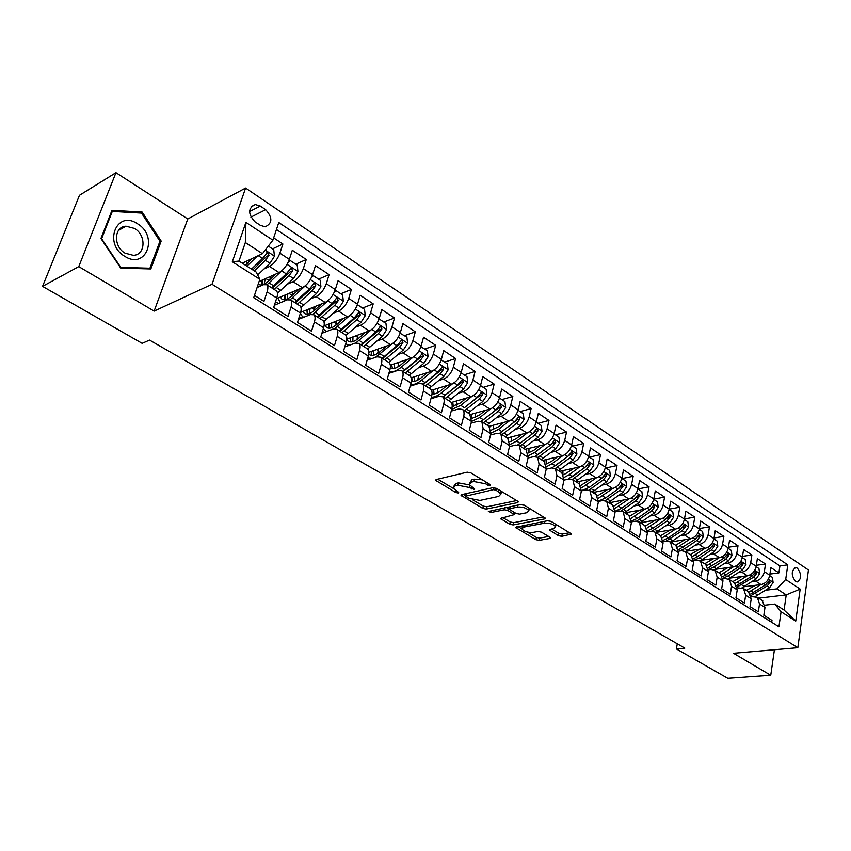 <?xml version="1.0" encoding="UTF-8"?>
<svg xmlns="http://www.w3.org/2000/svg" width="851" height="851" viewBox="0 0 851 851"><rect width="100%" height="100%" fill="white"/><g stroke="black" fill="none" stroke-linecap="round" stroke-linejoin="round"><path stroke-width="1.28" d="M490.495 485.793L490.463 484.74L470.869 472.89L467.231 472.188L436.137 479.56L435.521 480.283L455.774 492.516L458.232 492.995L458.678 492.495L453.211 488.123L455.253 485.815L457.827 485.23L469.188 487.453L474.177 489.431L474.635 488.921L469.199 484.527L471.326 482.134L473.954 481.538L485.474 483.783L490.495 485.793M797.387 568.149L795.77 567.574C791.175 570.617 791.1 575.244 795.525 581.446L797.121 581.999C801.716 578.967 801.802 574.351 797.387 568.149M558.384 535.651L561.809 536.332L571.564 534.034L551.108 521.408L547.608 520.727L515.429 527.375L535.864 539.662L539.226 540.332L549.778 538.46L550.501 537.789L549.863 537.162L541.449 532.162L538.034 531.481L532.79 532.449C527.705 532.673 524.078 531.492 521.918 528.907L523.769 527.109L544.512 523.195C549.682 522.94 553.352 524.12 555.533 526.737L553.554 528.631L549.32 529.971L558.384 535.651L558.873 533.364L562.298 534.045L569.787 532.705M733.498 653.27L770.751 675.268L727.796 678.311L676.396 648.919L684.821 648.143L149.563 340.092L142.138 343.336L42.55 286.372L78.76 266.597L154.127 311.115L212.016 284.277L797.834 647.717L733.498 653.27M517.61 502.611L518.323 501.867L517.631 501.175L496.516 488.4L492.92 487.697L461.678 494.612L461.04 495.325L482.794 508.419L486.251 509.1L517.61 502.611L517.908 501.356M524.237 505.164L545.363 518.195L544.629 518.919L513.142 524.95L509.728 524.28L500.377 518.504L514.323 514.621L507.813 510.472L504.324 509.792L491.25 512.451L488.346 511.494L520.695 504.473L524.237 505.164M769.932 574.085L778.899 572.893L770.9 567.596L769.761 575.233L764.368 571.681C763.134 576.861 760.22 579.988 755.624 581.084L752.018 581.552M756.348 565.298L765.517 564.022L757.369 558.618L756.199 566.309L750.699 562.692C749.444 567.904 746.508 571.074 741.891 572.202L738.264 572.702M742.508 556.352L751.89 554.99L743.593 549.48L742.37 557.224L736.775 553.544C735.487 558.788 732.541 561.99 727.924 563.16L724.244 563.681M728.413 547.246L738.008 545.778L729.562 540.183L728.296 547.97L722.584 544.215C721.276 549.501 718.308 552.735 713.681 553.937L709.957 554.501M714.042 537.97L723.871 536.407L715.265 530.705L713.946 538.545L708.138 534.715C706.787 540.034 703.809 543.31 699.182 544.555L695.416 545.14M699.405 528.535L709.468 526.854L700.692 521.046L699.341 528.928L693.416 525.035C692.033 530.396 689.033 533.705 684.395 534.981L680.587 535.609M684.481 518.929L694.788 517.131L685.853 511.196L684.438 519.142L678.407 515.174C676.992 520.567 673.971 523.918 669.333 525.237L665.482 525.897M669.269 509.132L679.832 507.207L670.716 501.165L669.258 509.164L663.11 505.111C661.663 510.547 658.621 513.94 653.983 515.291L650.079 515.993M653.749 499.165L664.588 497.101L655.291 490.942L653.781 498.984L647.505 494.856C646.026 500.324 642.962 503.76 638.324 505.164L634.367 505.909M624.517 512.685L638.878 502.718L642.59 497.058L641.867 491.601L637.92 489.006L649.047 486.793L639.569 480.507L638.005 488.612L631.602 484.4C630.08 489.91 627.006 493.389 622.368 494.825L618.358 495.622M622.07 478.602L633.187 476.283L623.528 469.869L621.911 478.028L615.379 473.73C613.816 479.283 610.72 482.804 606.082 484.283L602.019 485.123M605.912 467.986L617.028 465.561L607.167 459.029L605.486 467.231L598.827 462.848C597.232 468.444 594.115 472.007 589.477 473.539L585.36 474.422M589.435 457.147L600.529 454.625L590.477 447.956L588.732 456.221L581.935 451.753C580.297 457.381 577.159 460.987 572.532 462.561L568.351 463.508M572.627 446.105L583.701 443.467L573.446 436.659L571.638 444.977L564.702 440.414C563.022 446.094 559.862 449.743 555.235 451.37L550.991 452.37M555.469 434.829L566.532 432.085L556.054 425.138L554.192 433.51L547.108 428.851C545.385 434.563 542.204 438.265 537.587 439.946L533.279 441.009M537.96 423.33L549.001 420.458L538.311 413.363L536.375 421.788L529.141 417.043C527.375 422.798 524.173 426.542 519.557 428.276L515.185 429.415M520.089 411.576L531.109 408.586L520.184 401.353L518.185 409.831L510.791 404.98C508.983 410.778 505.771 414.575 501.154 416.362L496.707 417.564M501.845 399.587L512.834 396.47L501.686 389.077L499.601 397.619L492.059 392.651C490.197 398.502 486.953 402.353 482.357 404.193L477.837 405.47M483.208 387.343L494.165 384.099L482.772 376.536L480.613 385.141L472.911 380.067C470.997 385.96 467.742 389.854 463.146 391.758L458.551 393.119M464.178 374.834L475.092 371.451L463.455 363.728L461.221 372.387L453.338 367.207C451.381 373.142 448.105 377.089 443.52 379.057L438.839 380.514M444.722 362.058L455.604 358.526L443.711 350.633L441.392 359.345L433.34 354.059C431.329 360.037 428.032 364.037 423.458 366.068L418.692 367.621M424.851 348.995L435.691 345.325L423.532 337.251L421.128 346.027L412.895 340.613C410.82 346.644 407.501 350.697 402.949 352.793L398.087 354.452M404.533 335.645L415.331 331.816L402.885 323.571L400.406 332.401L391.981 326.858C389.854 332.932 386.514 337.049 381.982 339.209L377.014 340.985M383.769 321.997L394.502 318.008L381.78 309.573L379.206 318.465L370.589 312.796C368.398 318.923 365.047 323.093 360.526 325.327L355.463 327.22M362.526 308.03L373.206 303.881L360.186 295.254L357.516 304.201L348.697 298.403C346.442 304.573 343.07 308.807 338.57 311.115L333.39 313.147M340.794 293.755L351.41 289.436L338.092 280.596L335.315 289.606L326.295 283.681C323.976 289.893 320.582 294.191 316.104 296.574L310.806 298.765M318.561 279.149L329.103 274.639L315.466 265.608L312.594 274.671L303.36 268.597C300.977 274.862 297.563 279.224 293.106 281.681L287.681 284.043M295.808 264.193L306.275 259.502L292.308 250.247L289.329 259.374C286.915 265.672 283.479 270.075 279.054 272.586L259.098 281.5M254.47 295.393L263.97 301.36L267.086 291.904C268.193 288.372 268.118 285.989 266.852 284.766L263.502 284.702L257.087 287.542M275.969 290.563L276.447 290.872C277.734 292.116 277.83 294.499 276.735 298.02L273.66 307.445L288.032 316.466L291.031 307.083C292.095 303.573 291.978 301.19 290.68 299.935L287.266 299.818L274.384 305.243M299.541 305.594L300.041 305.913C301.36 307.168 301.499 309.551 300.456 313.051L297.488 322.412L311.509 331.22L314.413 321.891C315.434 318.412 315.274 316.029 313.934 314.764L310.466 314.583L298.446 319.391M322.572 320.263L323.082 320.593C324.433 321.869 324.614 324.242 323.603 327.72L320.753 337.017L334.443 345.623L337.241 336.358C338.219 332.901 338.017 330.518 336.645 329.231L333.135 329.007L321.901 333.284M345.059 334.592L345.58 334.932C346.974 336.219 347.187 338.602 346.219 342.049L343.464 351.282L356.835 359.686L359.537 350.495C360.473 347.048 360.239 344.676 358.824 343.368L355.271 343.091L344.772 346.9M367.026 348.591L367.558 348.931C368.983 350.25 369.238 352.622 368.302 356.048L365.653 365.217L378.716 373.419L381.312 364.292C382.227 360.877 381.95 358.505 380.514 357.186L376.908 356.856L367.089 360.25M388.503 362.281L389.045 362.622C390.503 363.951 390.779 366.324 389.896 369.728L387.333 378.833L400.098 386.854L402.608 377.791C403.48 374.397 403.172 372.025 401.704 370.696L398.066 370.313L388.875 373.334M409.491 375.653L410.044 376.004C411.533 377.355 411.841 379.716 410.99 383.099L408.512 392.141L421 399.981L423.415 390.981C424.255 387.609 423.926 385.248 422.415 383.897L418.745 383.471L410.15 386.173M430.01 388.737L430.574 389.088C432.095 390.449 432.436 392.811 431.617 396.172L429.223 405.14L441.435 412.809L443.765 403.874C444.573 400.523 444.211 398.172 442.68 396.8L438.967 396.343L430.925 398.747M450.083 401.523L450.658 401.885C452.2 403.257 452.572 405.608 451.785 408.948L449.477 417.862L461.423 425.362L463.667 416.49C464.444 413.16 464.05 410.81 462.497 409.437L458.753 408.927L451.232 411.076M490.804 408.778L479.815 417.533L471.507 421.458L469.284 430.308L480.964 437.637L483.145 428.83L481.879 421.788L478.113 421.245L471.082 423.16M488.931 426.277L490.814 433.691L488.665 442.477L500.101 449.647L502.196 440.903L500.856 433.882L497.058 433.297L490.484 435.01M507.739 438.265L509.696 445.658L507.632 454.381L518.812 461.402L520.844 452.721L519.429 445.711L515.61 445.094L509.472 446.615M526.141 449.998L528.184 457.37L526.195 466.04L537.141 472.911L539.098 464.284L537.609 457.306L533.768 456.647L528.045 458.008M544.172 461.487L546.289 468.848L544.363 477.454L555.086 484.187L556.969 475.613L555.416 468.646L551.554 467.965L546.214 469.167M561.83 472.73L564.011 480.081L562.16 488.623L572.659 495.218L574.478 486.708L572.861 479.762L568.979 479.049L564.011 480.124M579.116 483.751L581.382 491.08L579.584 499.569L589.871 506.026L591.626 497.58L589.945 490.655L586.041 489.91L581.424 490.857M596.062 494.548L598.391 501.867L596.657 510.292L606.742 516.621L608.433 508.228L606.689 501.324L602.774 500.548L598.476 501.399M612.667 505.132L615.06 512.43L613.39 520.801L623.262 527.003L624.9 518.663L623.102 511.781L619.166 510.983L615.177 511.728M628.942 515.504L631.389 522.78L629.783 531.098L639.463 537.172L641.037 528.896L639.197 522.035L635.24 521.206L631.527 521.876M644.898 525.673L647.409 532.928L645.856 541.183L655.344 547.15L656.866 538.917L654.962 532.088L651.004 531.237L647.558 531.822M660.546 535.651L663.11 542.874L661.61 551.086L670.918 556.926L672.386 548.757L670.439 541.949L666.461 541.066L663.269 541.587M675.896 545.427L678.502 552.639L677.066 560.788L686.193 566.521L687.608 558.405L685.608 551.618L681.619 550.714L678.662 551.171M690.948 555.022L693.608 562.213L692.214 570.298L701.171 575.925L702.532 567.862L700.501 561.107L696.501 560.181L693.756 560.586M705.724 564.436L708.426 571.595L707.085 579.637L715.872 585.158L717.18 577.148L715.106 570.415L711.096 569.468L708.564 569.83M720.212 573.67L722.967 580.818L721.669 588.796L730.296 594.211L731.562 586.265L729.435 579.542L725.424 578.584L723.095 578.893M734.445 582.733L737.232 589.86L735.987 597.785L744.444 603.104L745.667 595.2L743.508 588.509L737.338 587.807M748.412 591.636L751.242 598.732L750.039 606.614L758.347 611.826L759.517 603.976L757.326 597.317L751.327 596.562M769.761 575.233C768.549 580.393 765.645 583.509 761.039 584.594L743.902 586.764M756.199 566.309C754.954 571.5 752.029 574.659 747.412 575.776L729.913 578.106M742.37 557.224C741.093 562.458 738.157 565.649 733.541 566.798L715.659 569.298M728.296 547.97C726.988 553.235 724.031 556.458 719.414 557.65L701.107 560.33M713.946 538.545C712.617 543.842 709.638 547.108 705.011 548.331L686.268 551.214M699.341 528.928C697.969 534.268 694.969 537.577 690.342 538.832L671.12 541.927M684.438 519.142C683.045 524.514 680.023 527.854 675.396 529.152L655.653 532.492L657.759 531.215L654.855 529.365L667.003 520.972L670.12 517.1L669.269 515.025L665.163 519.78L653.015 528.184L647.59 530.779M669.258 509.164C667.822 514.578 664.791 517.951 660.163 519.291L640.377 522.791M653.781 498.984C652.313 504.441 649.26 507.856 644.622 509.238L624.857 512.898M638.005 488.612C636.495 494.101 633.421 497.558 628.793 498.984L609.039 502.813M621.911 478.028C620.358 483.559 617.273 487.059 612.635 488.527L592.902 492.538M605.486 467.231C603.902 472.805 600.795 476.347 596.157 477.858L576.446 482.049M588.732 456.221C587.116 461.838 583.977 465.423 579.35 466.976L559.671 471.358M571.638 444.977C569.979 450.636 566.83 454.264 562.192 455.87L542.544 460.444M554.192 433.51C552.48 439.201 549.31 442.882 544.683 444.541L525.078 449.317M536.375 421.788C534.619 427.532 531.439 431.266 526.812 432.968L507.249 437.957M518.185 409.831C516.387 415.618 513.174 419.394 508.558 421.16L489.059 426.362M499.601 397.619C497.761 403.448 494.527 407.267 489.921 409.086L470.443 414.522M480.613 385.141C478.719 391.013 475.475 394.885 470.88 396.757L451.243 402.502M461.221 372.387C459.274 378.301 456.008 382.227 451.424 384.163L431.489 390.258M441.392 359.345C439.403 365.313 436.116 369.291 431.542 371.291L411.193 377.812M421.128 346.027C419.075 352.037 415.767 356.069 411.214 358.133L390.322 365.143M400.406 332.401C398.3 338.453 394.97 342.549 390.428 344.676L368.866 352.261M379.206 318.465C377.036 324.561 373.695 328.72 369.164 330.911L346.793 339.155M357.516 304.201C355.293 310.349 351.92 314.562 347.41 316.838L324.071 325.859M335.315 289.606C333.028 295.808 329.645 300.084 325.156 302.424L300.658 312.36M312.594 274.671C310.243 280.915 306.839 285.255 302.371 287.681L276.522 298.68M254.928 221.749L260.332 225.334L265.193 226.802C272.565 223.281 272.714 217.569 265.65 209.676L260.3 206.059L255.289 204.548C247.918 208.112 247.801 213.846 254.928 221.749M212.016 284.277L245.609 188.05L808.45 570L797.834 647.717M778.899 572.893L779.91 565.936L787.792 564.862L278.777 222.515L272.884 240.195L262.448 253.694L242.28 263.172M787.792 564.862L785.696 579.499L800.174 589.083L795.749 621.092L781.08 611.731L778.931 626.793L253.704 297.669L259.832 279.309L232.334 261.768L245.918 222.356L272.884 240.195M272.511 248.886L282.894 244.003L279.873 253.162C277.426 259.47 273.99 263.895 269.565 266.437L263.991 268.98M771.708 622.272L771.985 620.4L763.826 615.273L764.996 607.444L762.113 600.37M306.275 259.502L303.36 268.597M329.103 274.639L326.295 283.681M351.41 289.436L348.697 298.403M373.206 303.881L370.589 312.796M394.502 318.008L391.981 326.858M415.331 331.816L412.895 340.613M435.691 345.325L433.34 354.059M455.604 358.526L453.338 367.207M475.092 371.451L472.911 380.067M494.165 384.099L492.059 392.651M512.834 396.47L510.791 404.98M531.109 408.586L529.141 417.043M549.001 420.458L547.108 428.851M566.532 432.085L564.702 440.414M583.701 443.467L581.935 451.753M600.529 454.625L598.827 462.848M617.028 465.561L615.379 473.73M633.187 476.283L631.602 484.4M649.047 486.793L647.505 494.856M664.588 497.101L663.11 505.111M679.832 507.207L678.407 515.174M694.788 517.131L693.416 525.035M709.468 526.854L708.138 534.715M723.871 536.407L722.584 544.215M738.008 545.778L736.775 553.544M751.89 554.99L750.699 562.692M765.517 564.022L764.368 571.681M779.91 565.936L276.447 229.504M282.894 244.003L273.65 237.876M758.656 598.168L786.228 594.892L776.942 588.849L765.538 590.243M262.448 253.694L245.333 242.535L238.982 261.066L256.257 272.129L259.832 279.309M154.127 311.115L187.773 218.984L115.949 172.689L78.76 266.597M115.949 172.689L79.483 195.283L42.55 286.372M770.751 675.268L774.421 649.738M187.773 218.984L245.609 188.05M677.279 643.803L676.396 648.919M765.049 605.157L774.74 604.05L784.079 610.029L786.228 594.892L800.174 589.083M275.533 301.711L278.426 303.541M299.297 316.71L301.562 318.146M322.486 331.358L324.167 332.422M345.144 345.666L346.24 346.368M367.27 359.643L367.834 359.994M463.667 416.49L471.507 421.458L469.72 414.033M781.08 611.731L774.74 604.05M776.942 588.849L785.696 579.499M245.333 242.535L245.918 222.356M238.982 261.066L232.334 261.768M795.749 621.092L784.079 610.029M120.746 268.129L150.829 268.948L161.169 241.088L142.149 212.059L111.992 210.314L100.929 238.525L120.746 268.129M140.436 213.027L142.149 212.059M159.711 241.865L161.169 241.088M482.283 479.794L474.539 479.166L473.954 481.538M469.592 482.932L471.911 479.773L474.539 479.166M469.369 484.889L458.412 482.889L457.827 485.23M453.604 486.57L455.838 483.485L458.412 482.889M437.701 479.187L453.338 488.41M472.794 499.899L483.347 506.122L486.793 506.802L516.653 500.579M463.252 494.261L465.731 495.729M496.016 490.144L493.506 489.655L465.614 496.186L468.741 498.229L479.932 500.431L498.707 496.41L500.931 494.016L496.016 490.144L496.441 488.357M466.21 493.612L465.699 495.856M500.686 493.537L501.324 491.304M543.629 516.887L513.664 522.684L513.142 524.95M502.633 517.514L510.249 522.003L513.664 522.684M509.6 508.919L506.132 507.462M526.929 512.696L528.843 510.749C526.578 508.004 522.833 506.792 517.599 507.09L510.249 508.579L509.558 509.302L510.249 509.983L516.078 513.461L519.567 514.153L526.929 512.696M528.428 510.068L529.29 508.217M524.418 505.271L520.099 504.59M510.111 506.643L509.664 508.845M551.586 528.992L558.873 533.364M555.788 525.578L556.011 524.376M551.023 521.365L547.406 520.759M522.78 525.439L522.163 527.801M527.28 532.056L536.364 537.417L539.725 538.077L548.704 536.481M517.706 526.407L521.908 528.886M252.353 258.438L245.396 265.172M257.332 256.098L246.928 266.15M268.299 246.12L273.724 249.683L274.437 256.257L269.958 263.267L257.693 275.001M247.077 263.544L246.535 261.172M254.385 270.916L265.416 260.321L269.065 255.289L267.405 252.481L262.544 258.449L251.502 269.076M269.065 255.289L266.565 256.449L252.832 269.927M137.447 223.739C116.459 209.41 102.897 243.929 124.959 256.438C146.212 270.15 158.829 236.11 137.447 223.739M134.543 228.451L126.033 226.196C113.864 226.526 113.119 246.567 125.097 253.172L133.352 255.343C145.585 255.034 146.415 235.184 134.543 228.451M149.925 268.203L120.778 267.405L101.599 238.737L112.3 211.41L141.511 213.09L159.956 241.216L149.925 268.203L148.574 268.884M111.343 211.973L112.3 211.41M283.213 269.427L266.98 284.84M276.022 273.937L269.118 280.479C264.491 284.691 260.97 285.947 258.587 284.255L258.279 283.957M288.617 261.268L290.244 260.534L297.233 265.129L297.946 271.639L293.521 278.564L277.469 293.212M270.118 279.522L270.022 276.618M290.244 260.534L288.095 262.406M274.256 289.478L289.085 275.681L292.701 270.724L291.106 267.959L286.276 273.862L271.448 287.691M263.033 279.745L261.927 284.904M261.651 280.362L261.757 284.936M292.701 270.724L290.18 271.841L272.32 288.244M264.257 284.053L265.193 278.777M305.977 285.17L290.276 299.669M299.137 289.053L292.372 295.35C287.734 299.488 284.181 300.68 281.724 298.946L280.479 296.999M280.49 302.669L277.777 298.148M311.998 276.32L313.359 275.724L320.189 280.213L320.912 286.659L316.529 293.499L300.967 307.509M292.542 295.201L292.84 291.744M313.359 275.724L311.54 277.362M297.371 304.211L312.2 290.68L315.785 285.787L314.253 283.075L309.456 288.904L294.627 302.456M285.67 294.786L284.766 299.626M284.511 295.276L284.787 299.701M315.785 285.787L313.253 286.861L295.382 302.945M287.127 299.009L287.851 293.861M328.167 300.52L312.891 314.264M321.731 303.818L315.072 309.892C310.434 313.934 306.86 315.072 304.339 313.306L303.052 311.381M303.796 317.253L302.286 316.444L300.435 313.094M334.815 291.031L335.943 290.574L342.623 294.957L343.347 301.328L339.006 308.083L323.816 321.572M314.402 310.487L315.051 306.52M335.943 290.574L334.422 291.978M319.955 318.593L334.773 305.339L338.336 300.509L336.858 297.839L332.092 303.594L317.274 316.891M307.817 309.456L307.115 313.54M306.881 309.838L307.307 314.125M338.336 300.509L335.783 301.541L317.923 317.306M309.509 313.583L310.03 308.562M343.815 318.231L337.262 324.093C332.624 328.06 329.018 329.146 326.433 327.337L325.125 325.444M349.825 315.455L334.805 328.646M326.731 331.443L323.21 328.997M357.101 305.435L358.016 305.073L364.536 309.36L365.26 315.668L360.973 322.338L346.017 335.4M335.879 325.252L336.719 320.965M358.016 305.073L356.771 306.254M342.017 332.667L356.835 319.657L360.367 314.891L358.931 312.264L354.218 317.955L339.4 330.986M329.507 323.752L328.975 327.124M328.752 324.04L329.316 328.209M360.367 314.891L357.792 315.881L339.943 331.337M331.401 327.795L331.741 322.891M365.398 332.305L358.952 337.975C354.314 341.868 350.676 342.889 348.038 341.049L346.772 339.336M371.174 329.858L355.899 342.9M349.399 345.219L345.687 343.825M378.865 319.508L379.578 319.242L385.95 323.433L386.673 329.677L382.429 336.273L367.621 348.995M356.963 339.549L357.888 335.071M379.578 319.242L378.599 320.199M363.59 346.41L378.397 333.645L381.897 328.943L380.514 326.358L375.834 331.986L361.026 344.772M350.729 337.709L350.335 340.368M350.155 337.921L350.846 341.964M381.897 328.943L379.312 329.89L361.473 345.059M352.825 341.655L352.984 336.879M386.503 346.059L380.152 351.548C375.525 355.367 371.855 356.335 369.174 354.463L368.749 354.069M392.151 343.836L375.419 357.377M372.164 358.494L367.77 357.909M400.13 333.284L406.895 337.187L407.618 343.379L403.417 349.889L388.641 362.366M377.642 353.442L378.567 348.846M400.661 333.092L399.927 333.826M384.684 359.845L399.47 347.325L402.949 342.687L401.608 340.134L396.96 345.697L382.173 358.25M371.515 351.325L371.238 353.314M371.1 351.474L371.898 355.41M402.949 342.687L400.342 343.591L382.524 358.473M373.78 355.197L373.791 350.527M407.15 359.494L400.885 364.824C396.577 368.334 393.045 369.366 390.29 367.898L390.641 368.1M412.703 357.452L401.151 367.27C396.577 371.036 392.662 372.419 389.407 371.44M420.905 346.772L427.372 350.644L428.096 356.771L423.936 363.207L409.171 375.451M397.906 366.962L398.789 362.303M405.31 372.993L420.075 360.696L423.521 356.122L422.234 353.612L417.628 359.111L402.853 371.43M391.854 364.622L391.683 365.941M391.588 364.717L392.492 368.557M423.521 356.122L420.915 356.995L403.108 371.589M394.29 368.419L394.151 363.856M427.351 372.632L421.171 377.801C417.384 380.876 414.118 381.993 411.384 381.152M432.851 370.738L421.458 380.248C417.384 383.567 413.767 384.982 410.608 384.503M441.222 359.962L447.392 363.813L448.126 369.866L444.009 376.238L429.266 388.258M417.777 380.12L418.575 375.451M425.479 385.843L440.222 373.78L443.658 369.26L442.403 366.781L437.829 372.227L423.085 384.322M411.778 377.621L411.703 378.269M411.65 377.663L412.65 381.418M443.658 369.26L441.031 370.1L423.255 384.429M414.373 381.344L414.097 376.876M447.115 385.482L441.009 390.503C437.659 393.194 434.659 394.343 432.021 393.949M452.572 383.716L441.339 392.939C437.691 395.875 434.361 397.289 431.351 397.172M461.082 372.876L466.986 376.685L467.72 382.684L463.635 388.981L448.924 400.789M437.244 392.96L437.935 388.29M445.222 398.428L459.944 386.577L463.348 382.12L462.125 379.674L457.604 385.056L442.882 396.928M431.882 398.459L431.138 397.96M432.053 393.396L432.372 394.002M463.348 382.12L460.71 382.918L442.967 396.981M434.021 393.97L433.627 389.609M466.454 398.055L460.423 402.938L452.189 406.352M471.89 396.385L460.785 405.363L451.647 409.48M480.507 385.567L486.166 389.279L486.889 395.226L482.857 401.449L468.167 413.054M456.327 405.491L456.881 400.853M464.433 407.703L479.975 395.46L482.613 394.694L481.432 392.29L476.943 397.608L464.433 407.703L460.785 405.363M464.54 410.735L479.23 399.098L482.613 394.694M453.275 406.331L452.753 402.055M485.389 410.352L479.432 415.107L471.89 418.426M499.494 398.045L504.93 401.619L505.664 407.501L501.665 413.66L487.006 425.053M475.028 417.724L475.432 413.129M483.453 422.787L498.122 411.352L501.473 407.001L500.335 404.629L495.878 409.895L481.198 421.362M501.473 407.001L498.824 407.746L481.602 421.107M472.114 418.415L471.837 417.533M471.614 416.479L471.486 414.235M503.93 422.394L498.048 427.021L491.144 430.202M509.334 420.905L498.452 429.436L490.931 433.148M518.078 410.256L523.301 413.692L524.035 419.511L520.067 425.606L505.451 436.808M493.357 429.681L493.633 425.138M501.973 434.595L516.6 423.351L519.929 419.054L518.823 416.713L514.408 421.926L499.654 433.265M519.929 419.054L517.27 419.766L500.59 432.659M489.878 426.979L489.857 426.149M522.099 434.17L516.27 438.68L509.94 441.712M527.482 432.765L516.695 441.095L509.909 444.562M536.268 422.213L541.289 425.511L542.023 431.287L538.098 437.308L523.514 448.317M511.334 441.371L511.472 436.882M520.11 446.147L534.705 435.106L538.013 430.861L536.938 428.553L532.556 433.712L517.631 444.967M538.013 430.861L535.343 431.531L519.206 443.956M507.866 438.35L507.845 437.808M539.885 445.711L534.12 450.105L528.29 452.966M545.268 444.371L534.577 452.519L528.45 455.732M554.086 433.925L558.916 437.095L559.65 442.807L555.756 448.775L541.204 459.593M528.939 452.806L528.971 448.371M537.875 457.466L552.437 446.615L555.714 442.414L554.671 440.137L550.32 445.243L535.119 456.487M555.714 442.414L553.044 443.063L537.481 454.987M557.309 457.008L551.608 461.306L546.214 463.997M562.681 455.742L552.086 463.699L546.576 466.667M571.542 445.392L576.18 448.445L576.914 454.104L573.063 459.997L558.543 470.635M546.204 463.965L546.119 459.614M555.288 468.55L569.798 457.881L573.063 453.732L572.042 451.487L567.734 456.54L552.012 467.88M573.063 453.732L570.383 454.36L555.426 465.763M574.382 468.082L563.724 474.815M579.765 466.869L569.245 474.667L564.277 477.379M588.637 456.625L593.094 459.561L593.828 465.167L590.009 471.007L575.531 481.464M562.926 473.571L562.947 470.624M572.34 479.421L586.818 468.933L590.051 464.827L589.073 462.614L584.797 467.614L567.904 479.283M590.051 464.827L587.371 465.423L573.212 476.166M591.126 478.932L580.829 485.421M596.498 477.783L581.584 487.9M605.391 467.635L609.678 470.454L610.401 476.007L606.625 481.783L592.179 492.08M579.457 483.974L579.457 481.411M588.998 490.102L603.497 479.751L606.71 475.698L605.752 473.518L601.508 478.464L589.211 487.421L581.446 490.729M606.71 475.698L604.029 476.273L602.157 477.943M607.54 489.559L597.54 495.846M612.911 488.463L598.498 498.207M621.815 478.432L625.932 481.134L626.655 486.644L622.911 492.357L608.508 502.484M595.689 494.314L595.647 491.974M605.263 500.611L619.847 490.367L623.028 486.357L622.102 484.198L617.9 489.102L605.635 497.92L598.53 501.058M623.028 486.357L620.347 486.9L618.9 488.261M623.623 499.984L613.879 506.079M629.006 498.941L615.039 508.345M611.603 504.452L611.539 502.335M621.156 510.94L635.867 500.771L639.037 496.803L638.133 494.676L633.963 499.526L621.741 508.207L615.23 511.164M639.037 496.803L636.346 497.324L635.197 498.463M639.409 510.206L629.836 516.131M644.781 509.206L631.219 518.291M653.706 499.388L657.483 501.877L658.217 507.281L654.536 512.887L640.218 522.695M627.219 514.408L627.134 512.483M636.644 521.12L651.589 510.972L654.727 507.047L653.855 504.941L649.717 509.76L637.527 518.291L631.591 521.067M654.727 507.047L652.047 507.547L651.143 508.483M654.887 520.227L645.43 526.014M660.259 519.27L647.047 528.067M669.184 509.558L672.811 511.94L673.545 517.302L669.897 522.854L657.759 531.215M642.537 524.173L642.441 522.429M651.675 531.162L654.855 529.365M670.12 517.1L666.833 518.248M670.077 530.056L660.674 535.726M675.449 529.141L662.535 537.672M684.364 519.535L687.853 521.823L688.576 527.141L684.959 532.63L670.737 542.14M657.578 533.747L657.461 532.183M666.014 541.14L682.119 530.79L685.225 526.96L684.385 524.907L680.321 529.62L668.216 537.896L663.259 540.311M685.225 526.96L682.353 527.641M684.981 539.694L675.62 545.257M690.352 538.832L677.704 547.119M699.267 529.322L702.607 531.524L703.33 536.79L699.745 542.225L685.566 551.586L691.597 555.426M672.333 543.161L672.216 541.757M679.417 551.054L684.895 548.555L696.958 540.417L700.033 536.63L699.224 534.598L695.193 539.268L678.587 549.661M699.596 549.161L690.299 554.607M699.182 544.555L705.011 548.331L692.554 556.405M713.883 538.928L717.085 541.034L717.808 546.257L714.255 551.639L700.128 560.852M686.821 552.384L686.704 551.14M693.756 560.394L699.49 557.884L711.521 549.863L714.574 546.119L713.787 544.108L709.787 548.746L693.608 558.852M713.957 558.447L704.713 563.788M719.329 557.66L707.096 565.521M728.222 548.352L731.286 550.374L732.009 555.554L728.488 560.883L714.393 569.968M701.054 561.458L700.937 560.426M708.553 569.404L713.819 567.043L725.807 559.139L728.85 555.437L728.073 553.448L724.105 558.043L708.309 567.872M728.052 567.564L718.85 572.797M733.424 566.809L721.35 574.499M742.306 557.607L745.242 559.543L745.965 564.67L742.466 569.957L728.371 578.935M715.021 570.351L714.936 569.702M723.042 578.244L727.892 576.031L739.838 568.245L742.849 564.575L742.104 562.617L738.168 567.16L722.712 576.744M741.891 576.51L732.743 581.648M747.252 575.797L735.317 583.329M756.124 566.692L758.943 568.542L759.656 573.638L756.199 578.871L742.051 587.754M737.243 586.924L753.603 577.191L756.603 573.553L755.869 571.617L751.965 576.127L736.828 585.467M755.475 585.297L746.38 590.349M760.847 584.616L748.997 592.009M769.698 575.616L772.389 577.382L773.112 582.435L769.676 587.615L755.443 596.434M751.156 595.455L767.134 585.967L770.112 582.371L769.4 580.456L765.528 584.924L750.667 594.03M761.039 584.594L755.624 581.084M747.412 575.776L741.891 572.202M733.541 566.798L727.924 563.16M719.414 557.65L713.681 553.937M690.342 538.832L684.395 534.981M675.396 529.152L669.333 525.237M660.163 519.291L653.983 515.291M644.622 509.238L638.324 505.164M628.793 498.984L622.368 494.825M612.635 488.527L606.082 484.283M596.157 477.858L589.477 473.539M579.35 466.976L572.532 462.561M562.192 455.87L555.235 451.37M544.683 444.541L537.587 439.946M526.812 432.968L519.557 428.276M508.558 421.16L501.154 416.362M489.921 409.086L482.357 404.193M470.88 396.757L463.146 391.758M451.424 384.163L443.52 379.057M431.542 371.291L423.458 366.068M411.214 358.133L402.949 352.793M390.428 344.676L381.982 339.209M369.164 330.911L360.526 325.327M347.41 316.838L338.57 311.115M325.156 302.424L316.104 296.574M302.371 287.681L293.106 281.681M279.054 272.586L269.565 266.437M276.735 298.02L267.086 291.904M764.996 607.444L759.517 603.976M751.242 598.732L745.667 595.2M737.232 589.86L731.562 586.265M722.967 580.818L717.18 577.148M708.426 571.595L702.532 567.862M693.608 562.213L687.608 558.405M678.502 552.639L672.386 548.757M663.11 542.874L656.866 538.917M647.409 532.928L641.037 528.896M631.389 522.78L624.9 518.663M615.06 512.43L608.433 508.228M598.391 501.867L591.626 497.58M581.382 491.08L574.478 486.708M564.011 480.081L556.969 475.613M546.289 468.848L539.098 464.284M528.184 457.37L520.844 452.721M509.696 445.658L502.196 440.903M490.814 433.691L483.145 428.83M451.785 408.948L443.765 403.874M431.617 396.172L423.415 390.981M410.99 383.099L402.608 377.791M389.896 369.728L381.312 364.292M368.302 356.048L359.537 350.495M346.219 342.049L337.241 336.358M323.603 327.72L314.413 321.891M300.456 313.051L291.031 307.083M289.329 259.374L279.873 253.162M249.534 211.58L260.3 206.059M250.896 217.143L265.65 209.676M485.9 481.985L485.474 483.783M471.911 479.773L471.326 482.134M472.114 487.208L471.688 488.953M469.699 485.368L469.188 487.453M455.838 483.485L455.253 485.815M456.2 490.836L455.774 492.516M436.723 479.421L436.308 481.049M488.41 483.506L487.985 485.304M486.793 506.802L486.251 509.1M483.347 506.122L482.794 508.419M462.167 494.505L461.785 496.048M493.984 487.644L493.506 489.655M466.603 493.527L466.071 495.686M499.048 489.931L498.633 491.729M544.895 517.674L544.629 518.919M510.249 522.003L509.728 524.28M501.399 517.759L501.069 519.174M514.036 512.238L513.642 513.951M508.345 508.164L507.813 510.472M504.803 507.728L504.324 509.792M491.74 510.409L491.25 512.451M518.078 505.005L517.599 507.09M510.728 506.515L510.249 508.579M550.257 529.237L549.959 530.598M544.948 521.227L544.512 523.195M524.216 525.163L523.769 527.109M550.033 537.279L549.778 538.46M539.725 538.077L539.226 540.332M536.364 537.417L535.864 539.662M516.419 526.652L516.1 528.024M571.074 533.492L570.808 534.736M562.298 534.045L561.809 536.332M274.416 256.098L265.235 250.088M262.544 258.449L258.247 255.662M269.958 263.267L265.416 260.321M297.935 271.48L287.042 264.353M265.778 278.511L269.012 280.585M273.628 285.798L269.161 282.936M280.873 290.425L276.437 287.585M286.276 273.862L281.809 270.958M293.521 278.564L289.085 275.681M320.891 286.5L310.349 279.607M288.989 293.372L292.255 295.467M296.808 300.605L292.446 297.818M303.892 305.126L299.552 302.36M309.456 288.904L305.094 286.074M316.529 293.499L312.2 290.68M343.325 301.169L333.124 294.499M311.668 307.892L314.604 309.775M319.455 315.072L315.2 312.349M326.369 319.497L322.146 316.785M332.092 303.594L327.837 300.829M339.006 308.083L334.773 305.339M365.239 315.508L355.356 309.041M333.837 322.082L336.294 323.657M341.591 329.209L337.421 326.55M348.346 333.528L344.208 330.89M354.218 317.955L350.069 315.264M360.973 322.338L356.835 319.657M386.662 329.518L377.089 323.263M355.505 335.943L357.505 337.23M363.217 343.027L359.143 340.432M369.823 347.251L365.781 344.666M375.834 331.986L371.834 329.39M382.429 336.273L378.397 333.645M407.597 343.219L398.332 337.156M376.685 349.506L378.248 350.506M384.365 356.548L380.386 353.995M390.822 360.675L386.875 358.143M396.96 345.697L393.098 343.187M403.417 349.889L399.47 347.325M428.074 356.612L419.096 350.74M397.406 362.76L398.545 363.494M405.044 369.76L401.151 367.27M411.363 373.791L407.491 371.323M417.628 359.111L413.894 356.686M423.936 363.207L420.075 360.696M448.105 369.717L439.403 364.026M417.671 375.738L418.405 376.206M425.277 382.684L421.458 380.248M431.457 386.631L427.67 384.216M437.829 372.227L434.223 369.887M444.009 376.238L440.222 373.78M467.699 382.535L459.263 377.014M445.062 395.321L441.339 392.939M451.115 399.193L447.413 396.821M457.604 385.056L454.115 382.801M463.635 388.981L459.944 386.577M486.878 395.077L478.698 389.726M470.348 411.48L466.72 409.161M476.943 397.608L473.581 395.428M482.857 401.449L479.23 399.098M505.643 407.352L497.718 402.172M483.389 419.809L479.815 417.533M489.187 423.511L485.634 421.245M495.878 409.895L492.623 407.789M501.665 413.66L498.122 411.352M524.014 419.373L516.334 414.341M501.952 431.67L498.452 429.436M507.621 435.297L504.154 433.074M514.408 421.926L511.26 419.894M520.067 425.606L516.6 423.351M542.002 431.138L534.556 426.266M520.121 443.286L516.695 441.095M525.684 446.839L522.28 444.658M532.556 433.712L529.513 431.734M538.098 437.308L534.705 435.106M559.628 442.669L552.405 437.946M537.928 454.657L534.577 452.519M543.374 458.136L540.045 456.008M550.32 445.243L547.395 443.339M555.756 448.775L552.437 446.615M576.893 453.955L569.893 449.381M555.373 465.805L552.086 463.699M560.703 469.209L557.437 467.125M567.734 456.54L564.904 454.7M573.063 459.997L569.798 457.881M593.807 465.029L587.02 460.582M572.457 476.72L569.245 474.667M577.691 480.06L574.489 478.017M584.797 467.614L582.052 465.837M590.009 471.007L586.818 468.933M610.39 475.869L603.795 471.56M589.211 487.421L586.052 485.41M594.338 490.697L591.2 488.697M601.508 478.464L598.859 476.751M606.625 481.783L603.497 479.751M626.634 486.506L620.241 482.315M605.635 497.92L602.54 495.942M610.656 501.133L607.582 499.165M617.9 489.102L615.337 487.442M622.911 492.357L619.847 490.367M642.569 496.92L636.367 492.867M621.741 508.207L618.698 506.271M626.666 511.355L623.645 509.43M633.963 499.526L631.485 497.92M638.878 502.718L635.867 500.771M658.195 507.143L652.174 503.207M637.527 518.291L634.548 516.387M642.356 521.386L639.399 519.493M649.717 509.76L647.324 508.207M654.536 512.887L651.589 510.972M673.524 517.174L667.684 513.355M653.015 528.184L650.1 526.322M665.163 519.78L662.855 518.28M669.897 522.854L667.003 520.972M688.555 527.003L682.896 523.301M668.216 537.896L665.344 536.066M672.864 540.874L670.014 539.045M680.321 529.62L678.087 528.173M684.959 532.63L682.119 530.79M703.309 536.651L697.809 533.056M683.119 547.427L680.311 545.629M687.682 550.342L684.895 548.555M695.193 539.268L693.033 537.875M699.745 542.225L696.958 540.417M697.405 537.055L700.033 536.63M717.787 546.129L712.447 542.63M697.756 556.777L694.99 555.012M702.235 559.639L699.49 557.884M709.787 548.746L707.702 547.395M714.255 551.639L711.521 549.863M712.01 546.512L714.574 546.119M731.998 555.416L726.818 552.033M712.117 565.947L709.404 564.224M716.51 568.755L713.819 567.043M724.105 558.043L722.095 556.735M728.488 560.883L725.807 559.139M726.339 555.799L728.85 555.437M745.944 564.543L740.913 561.256M726.211 574.957L723.552 573.255M730.541 577.723L727.892 576.031M738.168 567.16L736.221 565.904M742.466 569.957L739.838 568.245M740.413 564.915L742.849 564.575M759.645 573.51L754.763 570.308M740.062 583.807L737.455 582.137M744.306 586.509L741.71 584.85M751.965 576.127L750.093 574.904M756.199 578.871L753.603 577.191M754.22 573.872L756.603 573.553M773.091 582.307L768.357 579.201M753.656 592.487L751.093 590.849M757.826 595.157L755.273 593.519M765.528 584.924L763.709 583.743M769.676 587.615L767.134 585.967M767.783 582.669L770.112 582.371M794.962 567.681L795.77 567.574M276.447 290.872L266.852 284.766M300.041 305.913L290.68 299.935M323.082 320.593L313.934 314.764M345.58 334.932L336.645 329.231M367.558 348.931L358.824 343.368M389.045 362.622L380.514 357.186M410.044 376.004L401.704 370.696M430.574 389.088L422.415 383.897M450.658 401.885L442.68 396.8M470.295 414.405L462.497 409.437M489.516 426.659L481.879 421.788M508.334 438.648L500.856 433.882M526.748 450.381L519.429 445.711M544.778 461.87L537.609 457.306M562.437 473.124L555.416 468.646M579.733 484.145L572.861 479.762M596.689 494.952L589.945 490.655M613.294 505.537L606.689 501.324M629.58 515.908L623.102 511.781M645.537 526.078L639.197 522.035M661.195 536.056L654.962 532.088M676.545 545.831L670.439 541.949M706.373 564.851L700.501 561.107M720.871 574.085L715.106 570.415M735.094 583.148L729.435 579.542M749.061 592.051L743.508 588.509M762.783 600.795L757.326 597.317M251.13 206.687L255.289 204.548M501.484 491.665L500.931 494.016M514.77 512.685L514.323 514.621M529.375 508.419L528.843 510.749M556.033 524.439L555.533 526.737M266.565 252.885L267.405 252.481M118.502 230.419L126.033 226.196M258.587 284.255L259.289 284.702M290.308 268.32L291.106 267.959M281.724 298.946L282.458 299.414M313.498 283.394L314.253 283.075M304.339 313.306L305.084 313.774M336.145 298.127L336.858 297.839M325.327 331.028L326.263 331.624M326.433 327.337L327.199 327.816M358.271 312.519L358.931 312.264M346.963 344.719L348.357 345.602M348.038 341.049L348.825 341.549M379.886 326.593L380.514 326.358M368.132 358.101L369.962 359.26M369.174 354.463L369.962 354.963M401.012 340.347L401.608 340.134M389.375 371.547L391.066 372.621M421.67 353.793L422.234 353.612M410.49 384.907L411.714 385.673M441.871 366.951L442.403 366.781"/></g></svg>
